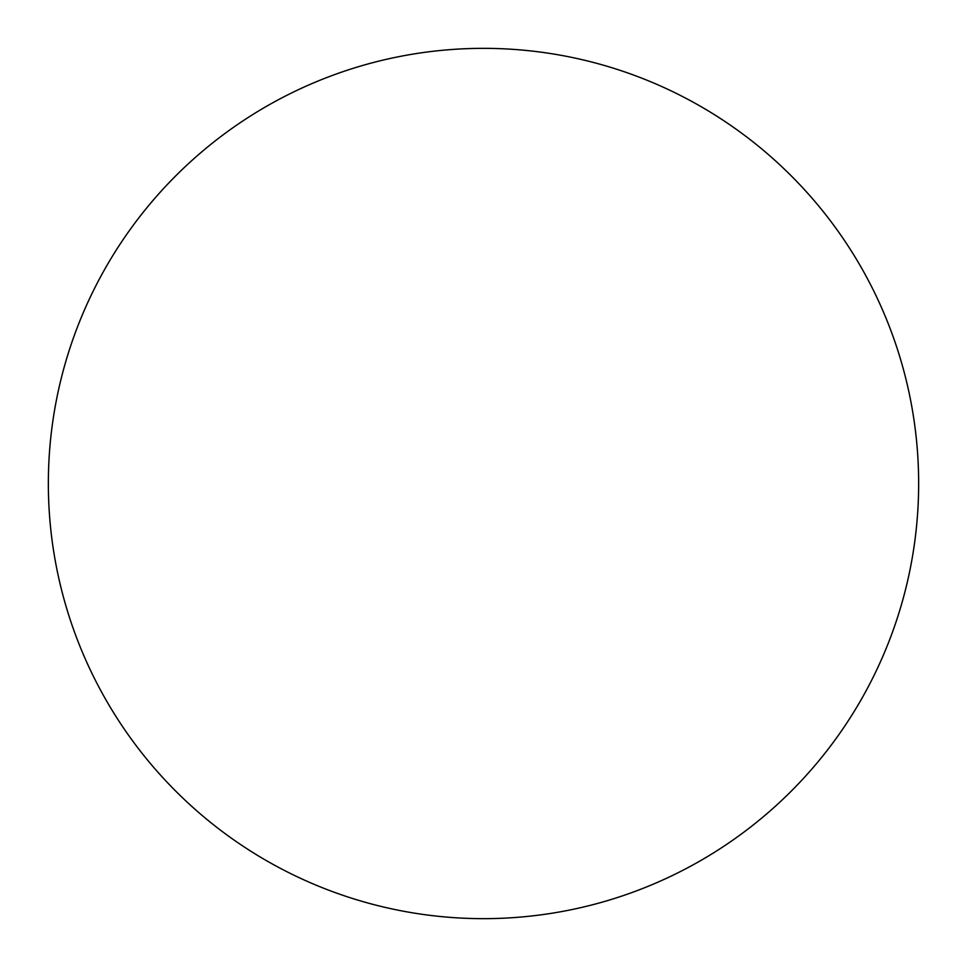 <?xml version="1.0" encoding="UTF-8"?>
<svg xmlns="http://www.w3.org/2000/svg" width="967" height="967" viewBox="0 0 967 967"><rect width="100%" height="100%" fill="white"/><g stroke="black" fill="none" stroke-linecap="round" stroke-linejoin="round"><path stroke-width="1.45" d="M918.65 483.5A435.15 435.15 0 0 1 265.925 860.352A435.15 435.15 0 0 1 265.925 106.648A435.15 435.15 0 0 1 918.65 483.5"/></g></svg>
